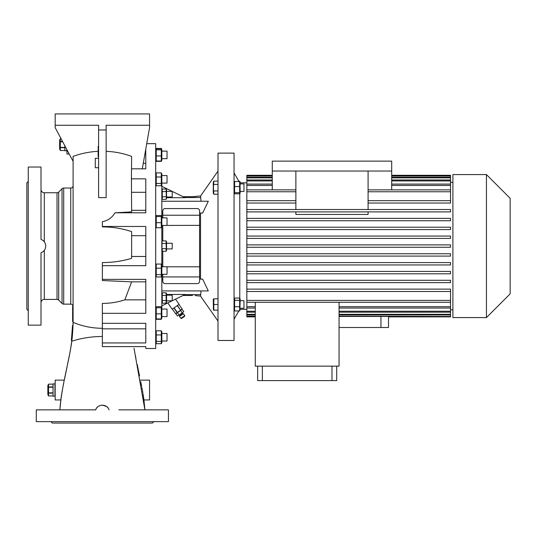 <?xml version="1.0" encoding="UTF-8"?>
<svg xmlns="http://www.w3.org/2000/svg" width="537" height="537" viewBox="0 0 537 537"><rect width="100%" height="100%" fill="white"/><g stroke="black" fill="none" stroke-linecap="round" stroke-linejoin="round"><path stroke-width="0.81" d="M64.843 145.816L64.843 150.743L66.729 150.743L66.729 149.367L66.971 150.743M62.554 141.513L60.312 141.513L60.312 138.707L59.654 140.123L59.654 149.091L60.312 150.508L60.312 147.702L64.843 147.702M64.843 147.406L60.312 147.406L59.983 149.105M60.312 147.406L60.312 141.808L62.715 141.808M64.843 150.508L60.312 150.508L64.843 150.508M60.312 138.707L59.983 140.11M59.983 144.607L60.03 145.634M55.17 383.895L53.042 383.895L53.042 396.172L54.935 396.172L54.935 383.895L55.17 396.172M53.042 386.935L48.511 386.935L48.511 384.136L47.853 385.553L47.853 394.514L48.511 395.93L48.511 393.131L53.042 393.131M53.042 392.836L48.511 392.836L48.182 394.527M48.511 392.836L48.511 387.231L53.042 387.231M48.511 384.136L53.042 384.136L48.511 384.136L48.182 385.539M53.042 395.93L48.511 395.93L53.042 395.93M48.182 390.03L48.229 391.064M179.533 316.407L179.653 315.749L182.741 313.581L183.399 313.702L179.533 316.407L180.888 318.34L184.755 315.635L183.399 313.702M184.755 315.635L184.641 316.293L181.546 318.454L180.888 318.34M180.593 310.48L182.157 309.386L183.782 311.708L182.218 312.803L180.593 310.48L175.908 313.762L177.532 316.085L179.096 314.991L177.472 312.668M179.096 314.991L182.218 312.803M167.792 302.935L172.169 309.178L179.13 304.304L175.518 299.156M175.612 313.682L172.364 309.043L175.612 313.682L177.351 312.46L174.102 307.822M173.907 307.956L177.156 312.594M177.197 305.66L180.633 310.164L177.385 305.526M182.184 309.077L178.935 304.439L182.184 309.077L180.633 310.164M180.445 310.299L177.351 312.46M161.61 318.663L161.295 319.287L156.24 319.287L155.925 318.663M106.138 151.306C114.978 151.703 123.476 153.401 131.625 156.395L131.417 178.841L145.789 178.841L145.789 212.8L114.965 212.8C112.112 217.68 107.91 220.647 102.366 221.7L102.366 226.473L145.789 226.473L145.789 265.687L102.366 265.687L102.366 279.361L145.789 279.361L145.789 313.319L102.366 313.319L102.366 323.334L145.789 323.334L145.789 342.942L102.366 342.942L102.366 346.607L145.789 346.607L145.789 348.5L155.696 348.5L155.696 143.661L146.735 143.661M161.516 148.843L161.295 148.447L156.24 148.447L156.019 148.843M156.24 148.796L161.295 148.796L161.295 149.83L156.24 149.83L156.24 148.796L155.696 149.521M161.832 307.446L161.295 306.721L161.295 318.938L161.832 318.206L161.832 173.954L161.295 172.88L161.295 177.002L156.24 177.002L156.24 172.88L155.696 173.954M161.832 216.27L161.295 215.538L161.295 222.687L156.24 222.687L156.24 215.538L155.696 216.27M161.832 265.13L161.295 264.056L161.295 274.642L156.24 274.642L156.24 264.056L155.696 265.13M161.295 318.938L156.24 318.938L156.24 306.721L155.696 307.446M161.295 343.714L161.832 342.64L161.832 331.879L161.295 330.805L161.295 343.714L156.24 343.714L155.864 342.995M156.24 343.714L156.24 330.805L155.696 331.879M161.295 334.927L156.24 334.927M161.295 341.384L156.24 341.384M161.295 330.805L156.24 330.805M167.027 341.035L161.832 341.035L167.027 341.035L167.027 333.484L161.832 333.484M161.295 307.755L156.24 307.755M161.295 313.863L156.24 313.863M156.019 318.891L155.696 318.206L156.24 318.938M161.295 306.721L156.24 306.721M167.027 316.602L161.832 316.602L167.027 316.602L167.027 309.05L161.832 309.05M161.295 264.056L156.24 264.056M161.295 268.185L156.24 268.185M161.295 274.642L161.295 276.971L156.24 276.971L155.696 275.89M161.832 275.89L161.295 276.971M156.24 276.971L156.24 274.642M161.832 274.286L167.027 274.286L167.027 266.735L161.832 266.735M161.295 215.538L156.24 215.538M161.295 216.579L156.24 216.579M161.295 222.687L161.295 227.762L156.24 227.762L156.24 222.687M161.295 227.762L161.832 227.03M155.696 227.03L156.24 227.762M167.027 266.808L199.589 266.808L199.589 225.359L167.027 225.426L167.027 217.874L161.832 217.874M161.295 172.88L156.24 172.88M161.295 177.002L161.295 183.459L156.24 183.459L156.24 177.002M161.295 183.459L161.295 185.789L156.24 185.789L155.696 184.715M161.832 184.715L161.295 185.789M156.24 185.789L156.24 183.459M167.027 183.11L161.832 183.11L167.027 183.11L167.027 175.559L161.832 175.559M161.295 148.796L161.832 149.521L161.832 160.281L161.295 161.013L156.24 161.013L156.24 149.83M161.295 149.83L161.295 155.938L156.24 155.938M161.295 155.938L161.295 161.013M161.61 160.738L161.295 161.362L156.24 161.362L155.696 160.281L156.24 161.013M167.027 158.677L161.832 158.677L167.027 158.677L167.027 151.125L161.832 151.125M161.295 148.447L161.449 148.91M156.086 148.91L156.24 148.447M102.366 313.319L102.366 303.412C110.051 303.405 117.536 302.224 124.832 299.854L145.789 299.854M145.789 281.851L131.625 281.851L124.832 299.854M102.366 279.361L102.366 280.549L131.625 281.851M145.789 235.689L131.625 235.689L131.625 256.478L145.789 256.478M102.366 226.473L102.366 226.903C112.723 226.936 122.476 228.514 131.625 231.642L131.625 258.176M131.625 258.331C122.329 261.13 112.575 262.539 102.366 262.559L102.366 265.687M131.625 168.826L145.789 168.826L145.755 149.219M131.625 210.309L145.789 210.309M131.417 178.841L131.625 211.887L114.965 212.8M145.789 192.306L131.625 192.306M145.789 163.335L143.265 163.335M102.366 342.942L102.366 328.825L145.789 328.825M102.366 328.825L102.366 323.334M73.106 156.468L73.086 322.26C73.207 321.287 72.743 334.786 71.75 341.243C69.676 359.28 61.849 384.398 59.822 409.859L61.426 395.467M108.944 409.603L109.038 409.859C107.246 403.683 97.492 403.683 95.693 409.859L85.886 409.859M75.502 409.859L55.23 409.859M159.885 409.859L168.443 409.859L168.443 421.652L36.288 421.652L36.288 409.859L95.693 409.859L96.136 408.852M96.72 407.945L97.445 407.127M99.238 405.865L100.218 405.469M101.285 405.22L102.366 405.133M102.399 405.133L106.454 406.435M107.299 407.14L108.011 407.945M168.443 409.859L118.845 409.859M153.81 421.652L152.394 423.069L52.337 423.069L50.921 421.652M36.288 409.859L44.846 409.859M134.028 348.318L144.909 409.859L149.501 409.859M64.346 380.122L55.17 380.122L55.17 399.944L60.795 399.944L62.191 390.909M62.836 387.573L62.211 390.795M61.507 394.957L61.574 394.514M63.641 383.579L63.218 385.687M143.916 399.776L144.909 409.859L124.946 409.859M149.561 125.255L106.138 125.255L106.138 129.974L98.593 129.974L98.593 125.255L55.17 125.255L55.17 113.931L149.561 113.931L149.561 127.618L142.298 168.826M55.17 125.255L55.17 127.618L73.106 161.348M73.106 156.395C81.262 153.401 89.76 151.703 98.593 151.306M98.593 129.974L98.593 197.623L106.138 197.623L106.138 129.974M98.593 167.732L95.284 167.732L95.284 158.294L98.593 158.294M98.593 156.408L98.117 156.408L98.117 151.447L98.593 151.447M98.593 150.347L98.117 150.347L98.117 148.93L98.593 148.93M98.593 147.829L98.117 147.829L98.117 146.413L98.593 146.413M98.117 152.864L98.593 152.864M61.238 396.715L61.44 395.373M63.245 385.553L63.681 383.405M64.648 378.625L69.508 354.668M69.958 352.406L70.669 348.513M70.73 348.157L71.871 340.23M72.992 325.966L73.106 318.918M73.106 317.81L73.106 316.877M142.52 390.815L142.855 392.688M143.017 393.648L143.936 399.944L149.561 399.944L149.561 380.122L140.385 380.122M143.775 398.709L143.339 395.688M143.312 395.507L143.111 394.245M143.104 394.198L143.05 393.843M141.406 385.157L140.701 381.666M140.815 382.237L141.526 385.747M143.298 395.433L143.171 394.594M142.379 390.03L141.902 387.607M141.681 386.499L141.157 383.935M139.526 375.88L138.069 368.711M138.022 368.449L137.21 364.469M135.888 357.957L135.425 355.669M134.774 352.406L134.049 348.439M131.625 178.942L131.625 178.284M73.106 306.493A2.363 2.363 0 0 0 70.743 304.137L70.743 188.031A2.363 2.363 0 0 0 73.106 185.668L73.106 187.655M73.106 310.863L72.629 310.829L72.629 313.037L73.106 313.037M72.992 325.825L72.535 325.456L71.367 340.478L71.844 340.478M66.971 149.81L66.971 154.045L69.219 154.045M70.743 188.031L63.695 188.031L63.695 304.137L70.743 304.137M44.316 250.329L44.316 299.411L57.023 299.411A2.363 2.363 0 0 1 58.694 300.102L62.03 303.445A2.363 2.363 0 0 0 63.695 304.137M57.023 299.411L57.023 192.749A2.363 2.363 0 0 0 58.694 192.058L62.03 188.722A2.363 2.363 0 0 1 63.695 188.031M57.023 192.749L44.316 192.749A3.303 3.303 0 0 1 41.007 189.447L41.007 184.03M44.954 242.858L45.35 243.785M45.638 244.973L45.726 246.08C45.564 242.858 43.987 240.636 41.007 239.408L41.007 167.027L28.266 167.027L28.266 325.133L41.007 325.133L41.007 252.759C43.987 251.524 45.564 249.302 45.726 246.08M45.645 247.188L45.383 248.275M44.886 249.43L44.37 250.255M44.121 241.59L43.329 240.771M42.108 239.905L41.376 239.549M41.007 308.131L41.007 302.72A3.303 3.303 0 0 1 44.316 299.411M72.629 313.037L72.623 321.535L73.092 321.535M72.629 312.742L72.629 307.52L73.106 307.52M72.629 307.52L72.784 305.311M72.629 316.635L72.629 313.944M71.367 340.478L72.535 325.456M41.007 167.027L41.007 173.646M41.007 318.515L41.007 325.133M28.266 310.742L26.85 309.325L26.85 182.835L28.266 181.419M28.266 308.909L28.219 308.131M28.266 292.846L28.266 290.739M28.266 264.251L28.266 261.371M28.266 230.789L28.266 227.91M28.266 201.429L28.266 199.314M28.266 183.258L28.219 184.03M195.139 295.585L200.536 296.109L201.053 290.92M200.536 279.119L200.536 213.041M200.536 296.109L218.002 321.052M201.053 201.241L200.536 196.052L218.002 171.115M161.832 201.241L208.302 201.241L202.664 213.041L199.589 213.041M161.832 290.92L208.302 290.92L202.664 279.119L199.589 279.119M162.778 213.041L161.832 213.041M165.141 208.557L197.233 208.557A2.363 2.363 0 0 1 199.589 210.92L199.589 215.23L162.778 215.23L162.778 210.92A2.363 2.363 0 0 1 165.141 208.557M199.589 225.359L199.589 215.23M162.778 217.874L162.778 215.23M162.778 266.735L162.778 251.256M162.778 240.905L162.778 225.426M199.589 276.931L199.589 281.24A2.363 2.363 0 0 1 197.233 283.603L165.141 283.603A2.363 2.363 0 0 1 162.778 281.24L162.778 276.931L199.589 276.931L199.589 266.808M162.778 276.931L162.778 274.286M218.002 340.478L218.002 153.105L234.045 153.105L234.045 340.478L218.002 340.478M234.045 309.862L234.588 310.923L234.588 298.042L234.045 299.102M239.77 298.243L239.77 193.723M239.012 181.533L234.045 172.927M238.844 310.923L234.045 319.24M246.845 182.835L240.18 182.835M246.845 309.325L240.18 309.325M239.643 186.54L239.643 193.823L240.18 193.058L240.012 181.929L239.643 181.533L239.643 186.54L234.588 186.54L234.588 181.533L234.045 182.298M239.643 181.533L234.588 181.533M239.643 192.689L234.588 192.689L234.588 186.54M239.643 193.823L234.588 193.823L234.045 193.058M234.588 193.823L234.588 192.689M240.18 183.902L243.959 183.902L243.959 191.454L240.18 191.454M246.845 300.405L450.536 300.405L450.536 291.484L246.845 291.484L450.536 291.484L450.536 289.121L246.845 289.121L246.845 316.87L255.283 316.87M246.845 289.121L246.845 282.637L450.536 282.637L246.845 282.637L246.845 273.796L450.536 273.796L246.845 273.796L246.845 264.949L450.536 264.949L246.845 264.949L246.845 256.102L450.536 256.102L246.845 256.102L246.845 191.756L295.874 191.756M295.874 189.87L246.845 189.87L246.845 191.756M246.845 189.87L246.845 185.453L272.272 185.453M272.272 184.09L246.845 184.09L246.845 185.453M246.845 184.09L246.845 180.935L272.272 180.935M272.272 179.982L246.845 179.982L246.845 180.935M246.845 179.982L246.845 177.848L272.272 177.848M272.272 177.237L246.845 177.237L246.845 177.848M246.845 177.237L246.845 176.002L272.272 176.002M272.272 175.297L246.845 175.297L246.845 176.002M452.892 182.365L450.536 182.365M450.536 203.04L368.087 203.04L450.536 203.04L450.536 191.756L368.087 191.756M450.536 211.887L246.845 211.887L450.536 211.887L450.536 209.524L246.845 209.524M368.087 211.887L368.087 214.444L295.874 214.444L295.874 211.887M450.536 220.727L246.845 220.727L450.536 220.727L450.536 218.371L246.845 218.371M450.536 229.574L246.845 229.574L450.536 229.574L450.536 227.211L246.845 227.211M450.536 238.415L246.845 238.415L450.536 238.415L450.536 236.058L246.845 236.058M452.892 309.795L450.536 309.795M255.283 302.291L255.283 366.14L339.062 366.14L339.062 302.291M388.499 316.87L388.499 327.496L339.062 327.496M388.405 316.461L388.405 316.87L450.536 316.87L450.536 316.461L339.062 316.461M339.062 316.165L450.536 316.461M339.062 314.32L450.536 314.32L450.536 316.165M339.062 311.225L450.536 311.225L450.536 314.32M450.536 314.924L339.062 314.924M339.062 306.708L450.536 306.708L450.536 311.225M450.536 312.185L339.062 312.185M450.536 300.405L450.536 306.708M450.536 308.07L339.062 308.07M368.087 189.87L450.536 189.87L450.536 185.453L391.688 185.453M450.536 189.87L450.536 191.756M368.087 200.684L450.536 200.684M391.688 189.87L391.688 161.127L272.272 161.127L272.272 171.035L391.688 171.035M450.536 185.453L450.536 184.09L391.688 184.09M295.874 203.04L246.845 203.04L295.874 203.04M452.892 317.582L452.892 174.579L486.435 174.579L486.435 317.582L452.892 317.582M486.435 317.582L510.15 293.867L510.15 198.294L486.435 174.579M391.688 175.7L450.536 175.7L450.536 175.297L391.688 175.297M246.845 244.899L450.536 244.899L450.536 247.262L246.845 247.262M246.845 316.165L255.283 316.165M255.283 316.461L246.845 316.461M246.845 314.32L255.283 314.32M255.283 314.924L246.845 314.924M246.845 311.225L255.283 311.225M255.283 312.185L246.845 312.185M246.845 306.708L255.283 306.708M255.283 308.07L246.845 308.07M450.536 302.291L246.845 302.291M246.845 200.684L295.874 200.684M450.536 256.102L450.536 253.746L246.845 253.746M450.536 264.949L450.536 262.586L246.845 262.586M450.536 273.796L450.536 271.433L246.845 271.433M450.536 282.637L450.536 280.28L246.845 280.28M272.272 175.7L246.845 175.7M391.688 176.002L450.536 176.002L450.536 177.237L391.688 177.237M391.688 177.848L450.536 177.848L450.536 179.982L391.688 179.982M450.536 177.237L450.536 177.848M391.688 180.935L450.536 180.935L450.536 184.09M450.536 179.982L450.536 180.935M272.272 189.87L272.272 171.035M368.087 209.524L368.087 171.035M295.874 209.524L295.874 171.035M257.646 366.14L257.646 380.592L336.699 380.592L336.699 366.14M331.98 366.14L331.98 380.592M262.365 366.14L262.365 380.592M172.216 191.394L185.117 197.703L166.551 197.703M161.832 186.319L172.216 191.34L166.551 191.34M183.07 295.464L192.514 295.464M161.832 305.848L172.108 300.821M172.216 300.767L185.117 294.464L166.551 294.464M162.778 279.119L161.832 279.119M183.07 196.703L193.454 196.683M197.025 196.273L192.514 196.703M197.233 196.159L200.536 196.052M193.864 196.67L194.313 196.643M195.139 196.576L195.857 196.495M196.441 196.401L196.864 196.314M162.013 247.309L162.026 241.549M161.999 241.65L161.939 242.147M161.832 302.25L162.261 303.17L162.261 292.813L161.832 293.732M162.02 189.668L162.261 191.581L162.261 188.997L166.128 188.997L166.363 198.703M162.026 192.87L161.939 194.172M162.013 195.401L162.261 196.757L162.261 191.581L166.128 191.581L166.369 192.944M162.093 197.18L161.939 198.052M166.128 188.997L166.551 189.91L166.551 198.428L166.128 199.348L162.261 199.348L162.261 196.757L166.128 196.757M166.363 195.475L166.45 194.172M166.369 190.91L166.45 190.286M166.389 198.603L166.45 198.106M166.551 197.005L172.216 197.005L172.216 191.34M162.026 293.457L161.939 294.108M162.026 301.223L161.939 301.875M166.128 295.404L166.128 303.17L166.551 302.25L166.551 293.732L166.128 292.813L166.128 295.404L162.261 295.404M166.128 292.813L162.261 292.813M166.363 302.526L166.45 301.875M166.363 294.759L166.45 294.108M166.551 300.821L172.216 300.821L172.216 295.162L166.551 295.162M166.128 303.17L162.261 303.17M166.128 300.579L162.261 300.579M162.026 244.778L161.939 246.08M162.02 249.343L161.939 249.967M162.261 251.256L162.261 248.671L166.128 248.671L166.128 251.256L162.261 251.256L161.832 250.343M166.128 251.256L166.551 250.343L166.551 241.825L166.128 240.905L166.128 243.496L162.261 243.496M166.128 240.905L162.261 240.905L161.832 241.825M166.295 243.073L166.45 242.2M166.128 243.496L166.369 250.584M166.363 247.382L166.45 246.08M166.551 248.913L172.216 248.913L172.216 243.248L166.551 243.248M213.82 298.82L213.276 299.102L213.411 310.151L213.82 310.151L213.82 298.82L218.002 298.82M213.518 300.23L213.411 301.653M213.518 305.889L213.411 307.318M218.002 310.151L213.411 310.151M218.002 304.486L213.82 304.486M238.844 181.238L239.643 181.238L239.958 181.835M213.82 181.137L213.276 182.298L213.276 193.058L213.82 194.219L213.411 187.675L213.82 181.137L218.002 181.137M213.511 191.81L213.411 192.582M218.002 194.219L213.82 194.219M218.002 190.95L213.82 190.95M218.002 184.406L213.82 184.406M234.588 300.284L239.643 300.284L239.643 298.042L240.18 299.102L239.878 310.514L239.643 310.923L234.588 310.923M239.643 298.042L234.588 298.042M239.643 300.284L239.643 310.923M240.18 308.258L243.959 308.258L243.959 300.707L240.18 300.707M239.643 306.721L234.588 306.721M102.366 336.498A75.422 55.157 180 0 0 71.75 341.243M98.117 155.696L98.593 155.696M62.03 303.445L62.03 188.722M58.694 192.058L58.694 300.102M44.316 192.749L44.316 241.831M380.948 316.461L380.948 327.496M200.536 197.535L184.788 197.535M200.536 294.625L184.788 294.625M182.164 313.991L181.62 313.219M180.231 315.347L179.687 314.568M167.027 225.426L161.832 225.426M161.832 160.281L161.516 160.966M73.086 322.368C82.45 326.295 92.21 328.261 102.366 328.282M161.832 189.91L162.261 188.997M161.832 198.428L162.261 199.348M240.18 182.298L239.878 181.654"/></g></svg>
